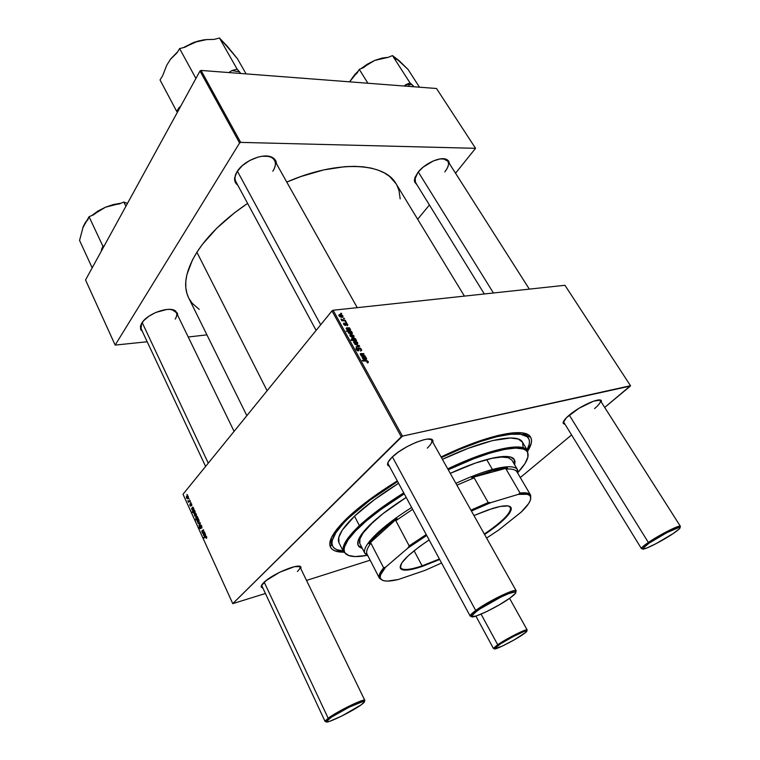 <?xml version="1.0" encoding="UTF-8"?>
<svg xmlns="http://www.w3.org/2000/svg" width="760" height="760" viewBox="0 0 760 760"><rect width="100%" height="100%" fill="white"/><g stroke="black" fill="none" stroke-linecap="round" stroke-linejoin="round"><path stroke-width="1.14" d="M444.809 171.883C449.426 165.803 449.692 161.614 445.626 159.325L443.108 158.726L447.82 161.111C449.312 163.837 448.315 167.438 444.809 171.883M418 172.32C424.688 163.438 440.42 156.332 446.49 159.391L449.483 163.714L448.695 161.148L447.345 159.847L445.398 159.02L440.002 158.945L433.314 160.939L423.215 167.086L418 172.32L414.969 177.526L414.57 181.877L416.983 184.832L414.399 180.281L418 172.32M175.17 319.124C177.555 315.324 177.289 312.464 174.382 310.545L171.921 309.605L176.358 312.597C177.194 314.431 176.805 316.606 175.17 319.124M141.778 323.133C147.031 313.889 168.52 306.005 175.237 310.735L177.707 315.372L177.498 313.405L174.98 310.593L169.993 309.396L166.782 309.481L155.847 312.426L148.912 316.207L143.573 320.777L140.666 325.403L140.609 329.365L142.405 331.512L140.343 326.648L141.778 323.133M272.812 171.247C276.745 164.796 276.174 160.113 271.092 157.196L266.522 156.028C270.437 156.427 273.106 157.843 274.531 160.274C276.108 163.352 275.538 167 272.812 171.247M237.016 171.732C243.342 160.892 263.54 152.618 272.023 157.291C274.835 158.688 276.327 160.844 276.488 163.77L275.766 160.825L274.303 158.831L269.249 156.37L262.029 156.256L257.953 157.12L249.65 160.522L242.278 165.67L237.016 171.732L235.448 174.809L234.707 180.434L235.552 182.761L237.737 185.107C235.362 183.407 234.327 180.984 234.65 177.868L237.016 171.732M594.558 408.614C599.108 404.738 601.008 402.03 600.267 400.491L600.276 400.51C600.989 402.059 599.079 404.757 594.558 408.614M568.908 415.435C579.262 406.334 599.906 397.024 601.369 400.729L601.417 402.287L601.341 400.7L600.4 400.111L593.579 401.175L578.996 408.262L566.466 417.677L563.131 422.778L564.689 424.241L563.303 423.491C562.6 421.981 564.471 419.292 568.908 415.435M297.359 571.463C299.526 569.383 300.38 567.843 299.924 566.836L299.934 566.856C300.361 567.862 299.506 569.401 297.359 571.463M263.71 582.654C272.08 573.952 299.905 562.476 300.96 567.169L300.856 568.746L300.504 566.675L294.519 566.675L279.898 572.137L265.981 580.659L261.298 585.903L261.24 587.043L262.57 588.021L261.278 587.138C260.87 586.15 261.677 584.658 263.71 582.654M427.291 448.134C431.024 444.534 432.459 441.854 431.604 440.106L430.312 439.109L431.623 440.135C432.44 441.892 430.996 444.562 427.291 448.134M391.894 457.387C402.676 446.3 430.882 434.729 432.839 440.43L432.962 442.519L432.953 440.658L431.984 439.622L427.566 439.099L424.279 439.651L416.176 442.291L407.113 446.623L398.563 451.943L391.894 457.387L388.151 462.099L387.562 463.942L387.856 465.348L389.481 466.44L387.78 465.215C386.992 463.505 388.369 460.902 391.894 457.387M530.547 437.095C532.484 440.41 531.544 445.046 527.744 451.012L531.288 443.156L531.515 440.097L530.784 437.513L529.074 435.433L522.652 432.953L512.316 432.896L498.313 435.375L481.127 440.401L461.462 447.839L441.075 456.978C488.072 434.255 525.502 427.006 530.547 437.095L527.288 436.297L525.721 433.675L527.288 436.297L522.462 432.924L527.373 436.44L528.57 438.434C530.167 441.247 529.663 445.037 527.041 449.825L529.255 444.21L529.454 441.227L528.722 438.7L527.022 436.686L520.704 434.283L510.558 434.245L496.84 436.686L480.026 441.617L460.798 448.903L441.408 457.577C487.34 435.442 523.802 428.469 528.57 438.434M347.006 518.253C359.366 506.502 376.124 494.047 397.28 480.909L377.682 493.725L360.687 506.378L347.006 518.253L337.155 528.846L331.417 537.728L330.106 541.424L329.821 544.597L330.534 547.228L332.205 549.299L334.799 550.81L343.719 552.178C336.642 552.197 332.224 550.496 330.467 547.096C327.76 541.3 333.269 531.686 347.006 518.253M188.651 297.863L186.931 293.493L185.829 287.726L185.791 281.438L186.875 274.683L192.432 260.005L196.906 252.244C207.983 235.106 224.884 218.823 247.598 203.386L234.602 212.724L216.714 228.285L202.473 244.311L196.906 252.244L267.111 390.726L196.906 252.244C185.564 270.731 182.809 285.922 188.632 297.825L246.848 415.663M564.946 285.285L630.486 385.719L402.467 436.135L333.127 310.251L564.946 285.285L333.127 310.251L331.987 310.878L183.008 494.247L232.769 603.639L401.261 436.791L331.987 310.878L333.127 310.251L402.467 436.135L630.42 386.051L604.694 407.436L630.486 385.719L564.946 285.285M346.218 321.936L345.458 321.888L345.772 322.449L346.522 322.477L345.458 321.888L345.772 322.449L346.522 322.477L346.218 321.936M344.204 318.298L343.444 318.25L343.748 318.801L344.508 318.839L343.444 318.25L343.748 318.801L344.508 318.839L344.204 318.298M347.111 325.726L347.805 324.805L346.845 323.437L345.553 323.238L344.945 324.9L344.156 323.048L343.634 323.313L343.824 324.52L345.069 325.423L345.838 325.195L346.332 323.665L347.396 325.66L347.586 324.283L345.676 323.171L345.021 324.89L343.928 323.104L343.767 324.406L345.401 325.423L346.113 323.694L347.139 324.311L347.111 325.726M351.776 331.968L351.471 331.417L346.123 331.141L348.479 331.825L348.65 333.127L350.265 333.934L352.365 333.498L351.471 331.417L346.123 331.141L348.479 331.825L348.374 332.756L351.424 333.982L352.298 332.794L351.776 331.968M360.677 351.12L361.722 350.113L360.373 348.108L358.492 348.004L357.988 350.312L356.687 349.286L356.867 347.785L356.098 348.156L356.383 349.837L357.751 350.835L358.834 350.607L359.299 348.337L360.905 349.448L360.677 351.12L361.399 349.239L361 349.695L361.399 349.239L358.805 347.823L357.988 350.312L356.791 349.486L357.219 348.327L356.535 347.842L356.212 349.552L358.321 350.854L359.413 348.317L360.82 349.277L360.677 351.12M357.694 342.551L355.366 341.116L353.637 341.781L354.094 343.016L355.775 343.995L357.684 343.776L357.694 342.551L357.361 342.94L357.694 342.551L354.207 341.212L353.808 342.608L357.019 344.052L357.694 342.551M364.895 355.661L362.235 355.499L360.905 354.597L364.087 354.217L363.774 353.656L360.278 353.827L361.655 355.547L361.01 355.528L361.313 356.088L365.199 356.221L360.905 354.597L364.087 354.217L363.774 353.656L360.772 353.542L360.363 354.483L361.655 355.547L361.01 355.528L361.313 356.088L365.199 356.221L364.895 355.661M367.783 362.852L368.419 362.045L367.289 360.705L362.235 360.354L362.548 360.924L367.222 361.199L367.745 361.883L366.938 362.32L367.317 362.872L367.983 362.805L368.239 361.589L366.159 360.477L362.235 360.354L362.548 360.924L366.339 361.048L367.65 361.637L366.938 362.32L367.783 362.852M365.816 357.333L365.503 356.763L362.815 356.791L362.159 357.504L363.394 359.214L364.306 359.518L362.805 358.026L363.47 357.39L365.93 359.651L366.671 358.91L365.503 356.763L362.52 356.839L362.406 358.178L364.306 359.518L362.872 358.159L363.47 357.39L366.244 359.594L366.519 358.492L365.816 357.333M356.307 340.157L355.604 340.119L355.404 338.627L353.476 337.829L351.776 338.352L352.801 339.938L350.92 339.844L351.234 340.394L356.573 340.641L355.604 340.119L355.794 339.102L352.706 337.849L351.861 339.084L352.801 339.938L350.92 339.844L351.234 340.394L356.573 340.641L356.307 340.157M359.299 345.562L354.806 344.299L358.901 345.895L356.136 346.702L356.44 347.263L359.67 346.237L359.299 345.562L358.349 346.655L359.299 345.562L354.806 344.299L358.901 345.895L356.136 346.702L356.44 347.263L359.67 346.237L359.299 345.562M353.989 335.844L351.652 334.409L349.933 335.055L350.379 336.291L352.06 337.26L353.96 337.06L353.989 335.844L353.647 336.233L353.989 335.844L350.483 334.505L350.094 335.882L353.305 337.326L353.989 335.844M349.78 328.367L349.467 327.807L346.123 328.253L347.159 330.02L348.241 330.448L346.76 328.976L347.434 328.367L349.733 330.6L350.626 330.001L349.467 327.807L346.455 327.835L346.36 329.108L348.241 330.448L346.826 329.099L347.434 328.367L349.999 330.591L350.474 329.488L349.78 328.367M342.931 315.865L340.613 314.44L338.884 315.048L339.312 316.255L340.993 317.233L342.902 317.053L342.931 315.865L339.378 314.535L339.045 315.856L342.238 317.309L342.931 315.865M345.353 320.378L342.694 320.112L340.936 319.029L342.285 320.197L341.477 320.15L341.781 320.701L345.658 320.919L340.936 319.029L342.285 320.197L341.477 320.15L341.781 320.701L345.658 320.919L345.353 320.378M341.459 313.329L340.698 313.281L341.002 313.832L341.753 313.861L340.698 313.281L341.002 313.832L341.753 313.861L341.459 313.329M191.662 503.899L191.757 505.533L190.988 503.719L190.959 505.78L190.38 506.112L189.857 503.965L190.475 505.647L190.703 503.31L191.662 503.899L190.703 503.31L190.541 505.618L189.905 503.899L189.934 505.542L190.75 506.094L190.931 503.766L191.634 505.704L191.662 503.899M193.049 507.034L193.895 509.475L193.277 510.026L192.081 508.516L192.527 510.444L191.605 508.421L193.049 507.034L191.739 508.136L191.814 509.675L192.879 510.406L192.023 509.485L192.195 508.45L193.705 509.884L193.049 507.034M194.664 513.731L195.453 513.332L196.317 514.092L195.843 516.287L194.712 515.954L194.38 514.264L194.522 515.622L196.023 516.163L196.317 514.092L194.664 513.731L195.804 513.456L194.664 513.731M206.653 536.731L206.387 538.431L206.064 536.664L203.861 538.004L203.632 537.51L206.074 536.123L206.653 536.731L205.504 536.275L203.632 537.51L203.861 538.004L206.378 536.997L206.387 538.431L206.653 536.731M197.685 518.139L198.208 518.339L195.7 520.077L196.355 518.994L195.662 517.921L196.089 516.667L197.22 516.467L197.752 517.883L197.629 516.961L196.013 516.762L196.355 518.994L195.7 520.077L198.208 518.339L197.685 518.139M197.913 522.966L200.193 522.681L199.091 525.559L200.051 523.184L198.151 523.488L197.913 522.966L198.151 523.488L200.051 523.184L199.091 525.559L200.193 522.681L197.913 522.966M201.618 528.181L200.82 525.511L200.478 528.751L199.196 527.829L199.367 525.967L199.528 527.744L200.298 528.209L200.611 524.989L201.695 525.882L201.875 527.782L201.695 525.882L200.469 525.075L200.241 528.276L199.367 525.967L199.31 528.105L200.478 528.751L200.668 525.578L201.428 526.148L201.618 528.181M186.865 494.503L187.425 494.722L186.865 494.503M197.353 519.621L198.141 519.232L198.968 519.906L198.531 522.196L197.4 521.854L197.068 520.163L197.21 521.512L198.73 522.053L199.006 520.001L197.353 519.621L198.483 519.346L197.353 519.621M204.687 532.522L205.542 535.002L204.905 535.534L203.689 533.976L204.136 535.933L203.205 533.871L204.687 532.522L203.338 533.586L203.414 535.135L204.497 535.904L203.632 534.954L203.803 533.919L205.285 535.467L204.687 532.522M203.386 532.133L204.24 531.553L204.468 532.047L202.616 533.283L201.809 531.231L203.433 529.786L203.661 530.281L202.141 531.487L202.568 532.266L203.386 532.133L201.941 531.905L202.616 533.283L204.468 532.047L204.24 531.553L203.386 532.133M194.503 510.216L195.187 512.383L194 513.466L193.182 511.812L192.232 512.458L192.014 511.974L194.503 510.216L192.014 511.974L192.232 512.458L193.182 511.812L193.268 512.876L194.664 513.237L195.082 511.404L194.503 510.216M186.647 496.137L187.682 495.795L188.318 496.594L188.366 498.009L187.596 498.759L186.694 498.361L186.371 496.689L186.513 498.028L187.939 498.569L188.271 496.47L186.647 496.137L187.815 495.872L186.647 496.137M188.869 498.892L189.439 499.111L188.869 498.892M189.325 500.983L190.057 500.479L190.275 500.954L188.48 502.256L187.843 500.764L189.325 500.983L187.843 500.764L188.48 502.256L190.275 500.954L190.057 500.479L189.325 500.983M190.332 502.113L190.902 502.331L190.332 502.113M370.158 560.196L306.527 580.422L370.158 560.196M265.164 593.569L232.769 603.639L402.467 436.135L401.261 436.791L331.987 310.878L183.008 494.247L232.769 603.639L265.164 593.569M520.306 477.565L571.396 435.109L520.306 477.565M436.515 88.502L475.551 148.314L240.673 142.386L201.039 70.433L436.515 88.502L201.039 70.433L200.004 71.003L85.538 279.974L115.159 345.087L239.6 142.975L200.004 71.003L201.039 70.433L240.673 142.386L475.551 148.314L455.534 173.223L475.551 148.314L436.515 88.502M206.919 334.846L188.223 337.012L206.919 334.846M147.202 341.762L115.159 345.087L239.6 142.975L240.673 142.386L239.6 142.975L200.004 71.003L85.538 279.974L115.159 345.087L147.202 341.762M417.658 219.25L429.409 204.972L417.658 219.25M189.078 298.69L192.214 303.287L199.206 309.387M400.178 198.901L398.981 190.389L396.901 185.221M396.112 183.825L389.642 176.463L384.474 172.986L378.309 170.192L371.193 168.121L363.166 166.829L354.312 166.345L344.707 166.687L323.684 169.917L301.026 176.491L286.767 182.077C337.858 159.695 384.56 162.526 396.084 183.777L464.408 296.115M316.113 330.419L235.837 181.583C234.536 179.075 234.773 176.064 236.531 172.539L234.65 177.868M415.368 182.21L415.216 176.899L414.399 180.281M205.608 466.431L141.084 328.7L141.597 323.427L140.343 326.648M343.092 550.952C337.649 550.601 334.172 548.995 332.652 546.145L331.607 544.065L331.274 538.033L331.541 543.913L330.467 547.096M325.062 721.411L328.168 718.228L329.166 718.732C337.563 712.414 362.111 700.283 364.192 701.375C365.037 701.622 364.04 702.762 361.209 704.814L364.505 701.698L363.128 701.442L349.068 707.227L331.531 717.098L326.144 721.744L329.631 721.325L341.848 715.996L361.209 704.814C351.471 712.025 323.94 725.163 326.202 721.449L329.166 718.732L328.168 718.228L325.099 721.05L326.154 721.591L325.062 721.411L261.592 585.257L261.278 587.138M641.431 548.615C641.164 547.875 643.473 545.822 648.365 542.478L569.278 415.122L648.365 542.478C659.737 534.631 680.162 524.362 680.409 526.328L679.972 527.345L680.086 526.167C677.967 525.426 658.948 535.183 648.365 542.478C644.176 545.338 641.867 547.267 641.431 548.264L642.561 548.73L641.431 548.615L563.417 421.648L563.303 423.491M388.18 464.027L388.018 462.374L387.78 465.215M201.951 527.573L201.371 527.725L201.951 527.573M201.97 527.516L201.447 527.649L201.97 527.516M201.438 525.417L200.944 525.54M200.972 525.008L200.393 525.16L200.972 525.008M199.471 524.922L198.873 525.075L199.471 524.922M200.222 523.678L199.633 523.82L200.222 523.678M200.374 523.07L199.509 523.288L200.374 523.07M200.307 522.947L198.151 523.488L200.307 522.947M197.486 521.445L198.664 521.427L197.41 521.303L197.695 519.982L199.072 520.153L198.664 521.427L199.186 521.293L198.664 521.427L198.844 520.306L198.16 519.783L197.372 520.438L197.486 521.436M196.925 519.232L195.472 519.593L196.925 519.232M197.78 518.643L196.355 518.994L197.78 518.643M196.07 518.358L196.375 517.104L197.704 517.17L197.305 518.32L198.113 518.12L196.897 518.624L198.198 518.311L196.156 518.5L198.132 518.168L197.248 518.386L196.964 516.866L196.07 518.348M197.21 516.467L196.013 516.762L197.21 516.467M206.834 537.785L206.131 537.966L206.834 537.785M206.843 537.662L206.34 537.795L206.843 537.662M205.266 537.082L203.632 537.51L205.266 537.082M206.093 536.123L205.504 536.275L206.093 536.123M204.535 534.603L204.041 533.776L205.409 534.014L205.086 534.954L204.877 533.719L203.803 533.919L204.544 534.622M204.81 533.207L203.338 533.586L204.81 533.207M204.905 533.007L203.67 533.33L204.905 533.007M204.858 532.893L204.155 533.073L204.858 532.893M203.975 532.38L202.388 532.788L203.975 532.38M204.278 532.171L202.701 532.589L204.278 532.171M201.998 530.755L202.217 531.839L203.433 529.786L201.998 530.755L203.556 530.356L201.998 530.755M203.614 530.176L202.312 530.518L203.614 530.176M195.966 515.517L194.731 515.413L195.016 514.083L196.384 514.254L195.966 515.517L196.489 515.385L195.966 515.517L195.975 514.092L195.149 513.988L194.759 515.47L195.966 515.517M193.468 511.746L193.448 512.611L193.591 511.565L194.816 511.043L195.215 511.889L194.655 512.544L195.187 512.411L193.448 512.611L195.168 512.468L194.589 512.611L194.493 511.167L193.468 511.746M193.562 511.594L192.014 511.974L193.562 511.594M192.916 509.124L193.914 509.304L192.432 508.297L193.772 508.516L193.477 509.409L193.315 508.288L192.432 508.297L192.916 509.124M193.107 507.813L191.739 508.136L193.107 507.813M193.249 507.585L192.061 507.87L193.249 507.585M193.23 507.433L192.527 507.594L193.23 507.433M191.891 505.144L191.387 505.257L191.891 505.144M186.789 497.961L187.929 497.895L186.713 497.819L187.007 496.461L188.337 496.631L187.929 497.895L188.442 497.781L187.929 497.895L188.005 496.575L186.989 496.489L186.78 497.942M189.572 501.467L188.261 501.771L189.572 501.467M189.934 501.211L188.632 501.514L189.934 501.211M365.674 361.019L366.159 360.477L365.674 361.019M367.213 362.729L368.239 361.589L367.213 362.729M365.531 359.603L366.519 358.492L365.531 359.603M362.149 357.371L362.644 356.81L362.149 357.371M362.301 357.988L363.346 356.801L362.301 357.988M363.679 357.637L364.334 356.887L363.679 357.637M364.553 357.476L365.066 356.896L364.553 357.476M364.819 357.523L365.503 356.763L364.819 357.523M363.964 357.418L365.987 358.378L365.341 359.537L365.75 359.081L364.183 358.425L363.964 357.418L365.579 357.903L366.026 358.938L365.161 358.919L363.964 357.418M360.24 354.151L360.772 353.542L360.24 354.151M360.459 354.635L361.418 353.542L360.459 354.635M363.318 354.179L363.774 353.656L363.318 354.179M362.615 356.136L363.09 355.594L362.615 356.136M352.355 340.452L352.801 339.938L352.355 340.452M351.785 338.922L352.706 337.849L351.785 338.922M354.692 340.024L353.523 340.499L353.951 339.995L352.174 339.483L352.716 338.456L355.376 339.207L354.255 340.537L354.692 340.024L352.925 339.682L352.365 338.713L354.853 338.713L355.462 339.54L354.692 340.024M353.647 342.209L354.578 341.126L353.647 342.209M356.659 343.501L353.989 342.893L354.578 341.743L357.257 342.599L356.183 344.062L356.659 343.501L354.777 343.111L354.284 341.924L356.744 342.085L357.361 342.969L356.659 343.501M357.162 347.035L357.922 346.151L357.162 347.035M358.207 346.702L358.901 345.895L358.207 346.702M360.497 350.844L360.943 350.331L360.497 350.844M358.312 349.391L359.062 348.517L358.312 349.391M357.741 350.835L359.024 349.363L357.741 350.835M358.321 350.854L359.034 350.075L358.359 350.854M355.937 348.745L356.763 347.795L355.937 348.745M355.946 348.84L356.867 347.785L355.946 348.84M357.57 350.787L357.988 350.312L357.57 350.787M357.637 350.806L358.093 350.284L357.637 350.806M358.273 348.678L359.062 347.766L358.273 348.678M349.942 335.512L350.873 334.419L349.942 335.512M352.944 336.784L350.284 336.167L350.854 335.036L353.542 335.891L352.478 337.335L352.944 336.784L351.063 336.385L350.493 335.331L353.029 335.378L353.647 336.262L352.944 336.784M351.063 332.13L351.776 333.127L350.683 333.991L351.158 333.431L348.526 332.984L349.077 331.959L350.977 332.091L351.823 333.032L350.559 333.982L351.015 333.45L348.716 332.348L351.082 332.139M351.272 334.001L352.298 332.794L351.272 334.001M350.911 332.072L351.471 331.417L350.911 332.072M351.699 333.212L351.025 334.01M349.562 330.572L350.474 329.488L349.562 330.572M346.123 328.387L346.617 327.798L346.123 328.387M347.672 328.662L348.308 327.911L347.672 328.662M348.565 328.481L349.04 327.921L348.565 328.481M348.84 328.548L349.467 327.807L348.84 328.548M347.928 328.405L349.942 329.374L349.315 330.495L349.695 330.049L348.147 329.403L347.928 328.405L349.534 328.909L349.97 329.916L349.106 329.887L347.928 328.405M345.344 324.548L345.962 323.817L345.344 324.548M345.04 325.413L345.914 324.377L345.04 325.413M343.539 323.788L344.156 323.048L343.539 323.788M344.812 325.356L345.277 324.805L344.812 325.356M345.334 323.769L345.866 323.133L345.334 323.769M338.903 315.552L339.824 314.431L338.903 315.552M341.886 316.777L339.235 316.151L339.758 315.058L342.484 315.913L341.44 317.309L341.886 316.777L340.005 316.359L339.445 315.315L341.981 315.4L342.589 316.274L341.886 316.777M341.867 320.701L342.285 320.197L341.867 320.701M341.212 319.656L341.601 319.181L341.212 319.656M343.358 320.786L343.795 320.264L343.358 320.786M514.644 460.778L514.302 464.208L514.225 459.43M372.067 522.842C380.75 514.852 392.131 506.378 406.191 497.42L382.812 513.769L367.735 527.041L361.361 534.565L358.122 540.692L358.045 545.233L359.157 546.867L362.416 548.587L358.226 545.633C356.07 541.158 360.677 533.567 372.067 522.842M450.272 473.366C484.471 457.444 510.862 452.438 514.444 459.752L514.691 464.873L515.033 461.453L514.339 459.591L510.653 457.121L503.928 456.447L494.323 457.681L475.247 463.125L450.272 473.366M338.998 542.839L338.76 537.453L342.247 530.167L354.502 516.173L359.394 525.644L360.392 526.195C371.336 516.04 385.956 505.248 404.253 493.829L380.38 509.884L366.263 520.971L355.366 531.126L348.051 539.904L344.489 547.01L344.099 549.86L344.622 552.207L346.037 554.059L348.289 555.399L355.158 556.567L366.748 555.427C354.445 557.678 347.082 556.614 344.641 552.244C342.304 547.086 347.558 538.403 360.392 526.195L359.394 525.644C346.474 537.957 341.202 546.716 343.587 551.912L348.925 555.636L343.644 552.035C341.126 546.858 346.37 538.061 359.394 525.644L354.502 516.173C341.61 528.703 336.471 537.643 339.074 542.991L343.644 552.035M348.887 517.731L348.45 516.885L348.887 517.731C360.895 506.322 377.14 494.247 397.613 481.507L370.234 499.985L348.887 517.731L343.567 523.098L335.891 532.674L332.272 540.436L331.977 543.552L332.652 546.136C329.887 540.474 335.302 531.003 348.887 517.731M359.803 543.438L359.908 539.001L363.071 533.017L373.512 521.597C362.387 532.067 357.884 539.495 360.002 543.875L364.99 553.612C360.867 547.01 379.734 527.582 411.625 507.5C380.161 527.307 361.304 546.535 364.866 553.346L368.02 556.035L364.99 553.612M332.652 546.136L334.267 548.169L336.794 549.66L343.235 550.962M354.502 516.173L374.481 499.624L398.572 483.303C380.152 494.855 365.455 505.808 354.502 516.173M527.658 450.87L527.867 457.263L527.592 450.756C523.108 441.978 489.906 448.647 447.744 468.863C490.105 448.552 523.383 441.93 527.658 450.87L522.471 442.168C518.016 432.943 484.671 439.213 442.415 459.363L467.998 448.4L492.451 440.61L510.539 437.969L518.339 439.061L522.481 442.177M522.538 442.282L523.136 447.374M359.394 525.644C370.452 515.365 385.234 504.45 403.75 492.889C385.234 504.45 370.452 515.365 359.394 525.644M518.139 472.197L525.036 463.467L527.943 456.95L528.124 454.28L527.431 452.038L525.834 450.272L523.336 449.008L515.65 448.087L504.517 449.407L490.276 453.026L473.49 458.869L448.267 469.784C490 449.787 522.842 443.166 527.297 451.829C529.682 456.228 526.633 463.011 518.139 472.197M358.796 546.183L362.064 547.903L358.065 545.281M481.84 460.94L492.328 458.28L501.685 457.064L508.259 457.71L511.879 460.113M400.644 62.377L392.474 55.584L388.132 57.389L381.206 58.406L374.651 60.449L360.962 68.675L367.222 64.258L374.651 60.449L388.284 57.323L382.071 58.083L374.651 60.449L368.752 63.584L363.669 67.554L359.28 69.379L357.152 73.026L353.334 76.513L349.591 81.833L358.387 70.918L354.435 74.984L349.591 81.833L353.334 76.513L357.152 73.026L359.28 69.379L367.916 83.239L359.28 69.379L363.669 67.554L368.752 63.584L374.651 60.449L381.206 58.406L388.132 57.389L392.474 55.584L410.029 82.916L412.081 84.692L408.994 84.54L408.994 86.393L408.994 84.54L412.081 84.692L414.048 86.782L410.029 82.916L404.234 86.022L405.64 84.759L408.994 84.54L405.64 84.759L410.029 82.916L392.474 55.584L399.095 60.629L408.034 69.426L419.501 87.201L408.034 69.426L397.119 59.233M399.095 60.629L394.145 58.026M127.005 203.338L123.852 202.036L125.913 206.273L123.852 202.036L127.005 203.338M127.604 203.177L126.416 203.091L127.604 203.177M104.338 245.66L102.913 246.269L89.053 216.704L93.651 214.766L99.209 210.53L105.478 207.204L112.252 205.029L119.291 203.956L123.852 202.036L119.291 203.956L112.252 205.029L105.478 207.204L97.926 211.061L91.665 215.602L105.478 207.204L113.496 204.506L121.078 203.205L105.478 207.204L99.209 210.53L93.651 214.766L89.053 216.704L102.913 246.269L101.308 251.18L101.574 249.394L103.094 247.931L101.574 249.394L102.913 246.269L104.338 245.66M83.248 226.546L79.553 240.398L92.178 267.852L79.553 240.398L83.248 226.546L85.31 222.642L87.78 219.887L89.053 216.704L82.745 227.99M85.462 222.423L86.403 221.103M229.093 48.811L219.45 38L214.263 39.377L206.159 39.615L198.379 40.983L183.359 47.614L193.876 42.408L206.758 39.558L202.873 40.014L194.684 42.142L184.917 47.205L179.616 48.611L176.994 52.82L170.42 59.337L166.725 65.284L162.564 75.924L160.037 79.962L176.671 111.349L179.284 107.35L179.066 109.221L179.284 107.35L180.633 106.362L176.671 111.349L160.037 79.962L162.564 75.924L166.725 65.284L170.42 59.337L176.994 52.82L179.616 48.611L195.918 78.451L179.616 48.611L184.917 47.205L191.225 43.586L198.379 40.983L206.159 39.615L214.263 39.377L219.45 38L237.111 69.122L231.885 70.576L239.495 71.82L240.777 73.482L237.111 69.122L219.45 38L227.316 46.293L237.424 58.71L246.078 73.891L237.424 58.71L225.017 44.118M231.885 70.576L228.826 72.57L231.885 70.576L239.495 71.82L237.111 69.122L231.885 70.576M176.671 111.349L177.489 112.109L176.671 111.349M170.278 59.536L177.612 51.822L170.952 58.653M497.705 644.727L493.458 648.27L494.38 648.565L493.449 648.498L497.705 644.727L481.08 614.146L497.705 644.727C506.892 638.371 527.202 628.216 527.183 629.954L526.737 630.781L526.984 629.841C525.436 629.061 506.35 638.751 497.705 644.727L498.531 645.183L497.705 644.727M522.567 634.742C513.123 641.202 492.917 651.178 494.437 648.584L500.916 643.625L513.171 636.595L523.906 631.55L526.936 630.981L525.892 632.301L514.52 639.683L502.379 646.067L494.437 648.822L498.531 645.183C506.863 639.426 525.226 630.097 526.718 630.838C527.45 631.075 526.062 632.377 522.567 634.742M328.168 718.228L264.214 582.169L328.168 718.228C337.506 711.179 364.952 697.889 364.838 700.406L364.334 701.423L364.543 700.216C362.397 699.058 336.889 711.654 328.168 718.228M208.268 463.163L142.167 322.553L208.268 463.163M648.365 542.478L649.287 543.02C659.49 536 677.778 526.614 679.829 527.307C680.95 527.697 678.708 529.796 673.075 533.625L679.25 528.931L680.124 527.44L679.468 527.307L666.947 532.589L649.287 543.02L644.651 546.421L642.675 549.005L646.94 547.969L655.918 543.732L673.075 533.625C661.295 541.661 640.956 551.674 642.589 548.587L649.287 543.02L648.365 542.478M418.285 171.969L493.43 292.99L418.285 171.969M475.703 610.47L476.843 611.097C487.673 603.003 512.288 590.767 515.337 591.897C516.828 592.334 515.09 594.348 510.122 597.958L499.282 604.865L486.666 611.591L476.283 615.999L471.58 616.588L474.316 613.044L480.044 608.874L501.096 596.98L508.658 593.636L515.289 591.897L515.641 593.114L510.122 597.958C497.22 607.449 468.996 620.72 471.589 615.961L476.843 611.097L475.703 610.47C487.939 601.293 515.917 587.803 516.211 590.843L515.793 592.106L515.688 590.548C512.534 589.342 486.942 602.053 475.703 610.47L392.388 456.912L475.703 610.47L470.259 615.533L471.513 616.455L470.221 616.132C469.88 615.306 471.703 613.415 475.703 610.47M237.376 171.171L320.701 324.767L237.376 171.171M422.123 565.867L439.403 558.989L422.123 565.867L414.086 550.744L422.123 565.867C409.801 569.962 402.629 570.579 400.596 567.692L400.472 565.383L400.881 568.119C403.389 570.503 410.466 569.753 422.123 565.867L422.094 566.475L422.123 565.867M484.329 534.042C502.208 521.806 510.957 513.067 510.568 507.813L508.478 506.008L510.359 507.347C511.642 512.373 502.958 521.274 484.329 534.042M492.651 508.411C503.918 505.077 510.112 504.944 511.223 508.003C511.594 513.304 502.721 522.149 484.595 534.517L503.586 519.859L509.656 513.057L511.261 509.599L510.777 507.186L508.145 505.942L500.279 506.454L488.224 509.865L473.936 515.527L492.651 508.411M439.66 559.474L422.094 566.475L410.998 569.534L403.437 570.028L401.84 569.591L400.197 567.815L401.764 562.951L408.224 555.769L419.149 546.848L429.115 539.923C407.635 554.515 398.154 564.129 400.681 568.765C403.218 571.159 410.352 570.399 422.094 566.475L439.66 559.474M530.622 495.149L530.67 499.139L530.204 494.579C528.684 492.945 525.303 492.423 520.039 493.022C525.872 492.366 529.406 493.078 530.622 495.149L516.981 471.912C515.622 469.613 511.993 468.673 506.075 469.091L520.039 493.022L518.348 494.361C524.409 493.478 528.257 493.914 529.91 495.672C532.294 498.712 529.387 504.193 521.198 512.107L498.626 530.072L486.59 538.061L498.626 530.072L521.198 512.107L528.542 503.7L530.337 500.308L530.765 497.572L529.796 495.558L527.392 494.314L518.348 494.361L490.856 502.617L488.214 502.55L470.915 510.14L488.214 502.55L474.126 477.822L471.732 477.641L507.537 467.884L506.075 469.091L520.039 493.022L518.348 494.361L490.856 502.617L488.214 502.55L474.126 477.822L456.893 485.165L474.126 477.822L471.732 477.641L492.337 470.601L492.413 469.48C481.973 472.311 469.794 476.938 455.876 483.351C469.794 476.938 481.973 472.311 492.413 469.48L486.685 459.581L492.413 469.48C506.749 465.756 515.137 465.842 517.55 469.747L517.968 473.603L517.389 469.49C514.748 465.832 506.426 465.832 492.413 469.48L492.337 470.601L471.732 477.641L507.537 467.884L492.337 470.601C498.427 468.958 503.5 468.055 507.537 467.884L506.075 469.091C511.756 468.692 515.327 469.537 516.809 471.647L517.389 469.49M395.846 520.714L412.613 509.323L395.846 520.714L409.184 545.861L407.797 548.14L385.7 567.074L383.629 567.796L370.899 543.172L369.075 543.761C374.081 536.836 383.391 528.438 397.005 518.586L395.846 520.714L409.184 545.861L426.217 534.546L409.184 545.861L407.797 548.14L385.7 567.074L380.56 574.817L380.19 577.572L381.244 579.547L383.676 580.716L387.391 581.096L398.24 579.528L425.277 570.285L441.56 562.989L425.277 570.285L398.24 579.528C387.505 582.046 381.52 581.524 380.266 577.942C379.648 575.538 381.463 571.919 385.7 567.074L383.629 567.796L370.899 543.172L369.075 543.761L397.005 518.586L383.534 529.008L376.456 535.401L369.075 543.761L397.005 518.586L395.846 520.714M364.866 553.346L366.994 554.002C365.987 551.551 367.289 547.941 370.899 543.172C367.137 548.14 365.883 551.846 367.127 554.287L379.44 578.265C378.309 576.061 379.715 572.575 383.629 567.796C380.085 572.109 378.603 575.377 379.183 577.6L382.784 580.44L379.44 578.265M490.856 502.617L471.418 511.043L490.856 502.617M426.712 535.458L407.797 548.14L426.712 535.458M445.626 159.325L446.49 159.391M174.382 310.545L175.237 310.735M271.092 157.196L272.023 157.291M680.409 526.328L599.972 400.026L601.369 400.729M364.838 700.406L299.677 566.333L300.96 567.169M431.604 440.106L431.138 439.28L432.839 440.43M175.55 310.935L234.089 431.376M414.399 180.652L484.32 293.968M330.163 541.186L331.541 543.913L330.163 541.186M470.221 616.132L388.17 463.999M200.887 525.521L201.419 525.388M200.212 528.314L200.697 528.19M197.524 519.45L198.293 519.26M198.522 521.559L199.158 521.408M196.194 516.582L197.02 516.372M197.163 518.472L198.16 518.225M206.292 537.852L206.843 537.7M203.433 533.491L204.858 533.121M205.086 534.954L205.57 534.831M202.075 530.689L203.661 530.281M194.845 513.551L195.605 513.361M195.823 515.66L196.46 515.508M194.484 512.715L195.139 512.553M191.871 508.003L193.182 507.689M193.439 509.447L193.914 509.333M186.855 495.928L187.596 495.757M187.758 498.066L188.404 497.923M365.284 356.839L364.705 357.504M365.864 359.052L365.408 359.565M352.269 337.944L351.728 338.58M355.11 339.948L354.587 340.547M354.207 341.212L353.618 341.895M356.953 343.434L356.402 344.08M356.535 347.842L355.946 348.526M356.611 348.783L356.117 349.363M358.805 347.823L358.283 348.441M350.483 334.505L349.913 335.179M353.257 336.718L352.706 337.354M351.433 333.365L350.892 334.01M349.837 330.011L349.401 330.534M343.928 323.104L343.529 323.579M345.173 324.852L344.774 325.337M339.378 314.535L338.856 315.172M342.238 316.692L341.715 317.328M343.587 551.912L344.641 552.244M517.55 469.747L512.003 460.303M527.592 450.756L527.297 451.829M493.458 648.27L494.437 648.584M493.449 648.498L475.912 616.113M527.183 629.954L509.57 598.348M526.984 629.841L526.718 630.838M325.099 721.05L326.202 721.449M364.543 700.216L364.192 701.375M680.086 526.167L679.829 527.307M447.82 161.111L529.34 289.123M641.431 548.264L642.589 548.587M515.688 590.548L515.337 591.897M516.211 590.843L431.623 440.135M357.257 307.658L274.531 160.274M470.259 615.533L471.589 615.961M510.568 507.813L511.223 508.003M509.856 506.473L510.359 507.347M400.13 566.798L400.596 567.692M400.881 568.119L400.681 568.765M530.204 494.579L529.91 495.672M379.183 577.6L380.266 577.942"/></g></svg>
